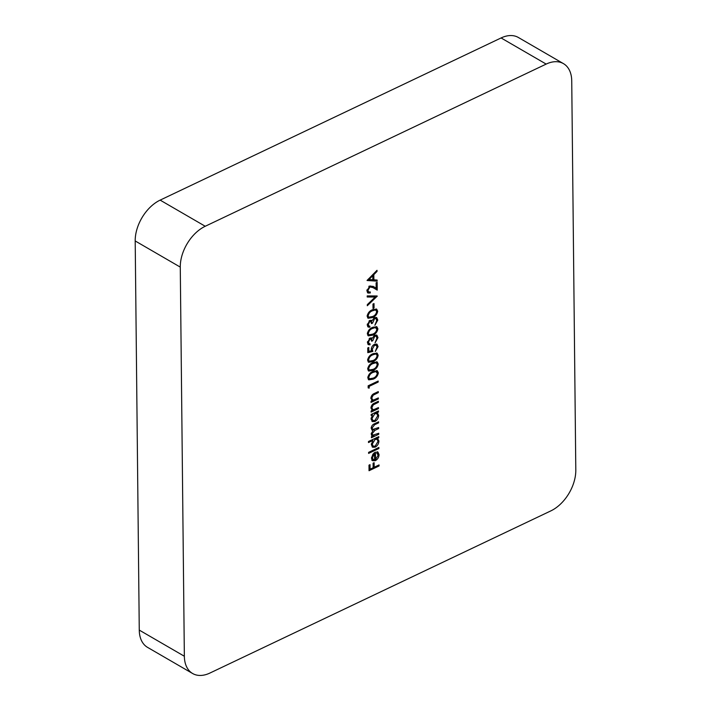 <?xml version="1.0" encoding="UTF-8"?>
<svg xmlns="http://www.w3.org/2000/svg" width="711" height="711" viewBox="0 0 711 711"><rect width="100%" height="100%" fill="white"/><g stroke="black" fill="none" stroke-linecap="round" stroke-linejoin="round"><path stroke-width="1.07" d="M373.026 287.644L369.933 286.942L367.925 290.39L368.645 291.981L370.262 291.937L370.28 292.968L367.942 293.048L366.894 290.826L369.844 285.955L373.462 286.56L376.163 288.142L376.11 282.818L377.141 282.329L377.221 290.106L371.489 286.737M374.048 307.979L373.026 308.467L372.973 304.068L374.004 303.579L374.048 307.979L373.008 307.374M368.28 324.527L368.929 325.985L369.853 326.189L369.862 327.211L368.191 327.06L367.258 325.034L369.827 320.448L371.897 320.803L374.519 317.63L376.706 317.586L377.79 320.048L374.875 325.274L376.768 320.519L375.95 318.599L374.617 318.617L372.528 323.141L371.506 323.629L370.724 321.47L369.836 321.479L368.28 324.527L367.356 323.994M371.435 320.394L370.884 320.217M368.467 342.124L369.116 343.582L370.031 343.786L370.049 344.817L368.369 344.657L367.436 342.631L370.004 338.054L372.084 338.409L374.697 335.228L376.892 335.192L377.976 337.645L375.061 342.871L376.946 338.116L376.137 336.196L374.795 336.214L372.715 340.747L371.684 341.236L370.911 339.067L370.013 339.076L368.467 342.124L367.543 341.591M371.622 337.992L371.071 337.814M378.163 355.242C377.523 358.442 375.781 360.548 372.937 361.57L368.582 362.272L367.623 360.255C368.254 357.02 369.996 354.869 372.857 353.794L377.15 353.163L378.163 355.242L377.017 355.002M378.35 372.84C377.71 376.039 375.968 378.145 373.124 379.167L368.769 379.87L367.809 377.852C368.431 374.617 370.173 372.466 373.044 371.391L377.337 370.76L378.35 372.84L377.203 372.608M371.657 400.364L372.351 400.764L370.866 398.267C371.169 395.814 372.395 394.187 374.546 393.379L378.288 391.601L378.296 392.623L373.186 395.183L371.764 398.018L372.635 399.769L373.737 399.946L378.35 397.902L378.359 398.933L371.035 402.417L371.026 401.386L371.951 400.569M376.252 412.025L377.23 412.584L378.661 415.34C378.474 418.104 377.221 420.157 374.893 421.507L372.368 421.587L371.08 418.912L372.528 414.824L371.169 415.473L371.16 414.442L378.483 410.958L378.501 411.989L377.452 412.709M376.519 437.692L377.497 438.252L378.927 441.007C378.741 443.762 377.488 445.824 375.168 447.175L372.644 447.255L371.346 444.579L372.857 440.465L368.485 442.544L368.476 441.513L378.759 436.625L378.767 437.656L377.719 438.376M372.386 460.559L371.489 458.231L372.902 454.178L375.426 452.063L375.506 459.546L378.172 455.209L376.599 452.863L377.008 451.752L377.923 452.045L379.07 454.649C378.91 457.351 377.665 459.35 375.346 460.648L372.6 460.701M184.353 656.244A33.852 21.614 120.1 0 0 192.628 673.513L147.541 647.365A33.852 21.614 -59.9 0 1 139.267 630.097L184.353 656.244L180.274 267.105L135.197 240.958A33.852 21.614 -59.9 0 1 160.144 200.12L501.086 37.95A33.852 21.614 -59.9 0 1 518.372 37.487L563.459 63.634A33.852 21.614 120.1 0 0 546.172 64.088L501.086 37.95M192.628 673.513A33.852 21.614 120.1 0 0 209.914 673.05L550.856 510.88A33.852 21.614 120.1 0 0 575.803 470.042L571.733 80.903A33.852 21.614 120.1 0 0 563.459 63.634M160.144 200.12L205.23 226.267L546.172 64.088M205.23 226.267A33.852 21.614 120.1 0 0 180.274 267.105M379.061 465.963L369.036 470.726L368.982 465.154L370.013 464.665L370.058 469.207L373.142 467.74L373.097 463.199L374.119 462.71L374.173 467.251L379.052 464.932L379.061 465.963L378.083 465.394M378.883 448.508L368.6 453.396L368.591 452.365L378.865 447.477L378.883 448.508L377.905 447.939M371.666 429.728L372.982 430.413L371.178 428.191C371.489 425.925 372.635 424.431 374.635 423.703L378.599 421.81L378.608 422.841L374.644 424.725L372.075 427.942L372.822 429.471L378.661 427.533L378.67 428.555L374.946 430.333L372.137 433.666L372.893 435.185L378.723 433.248L378.732 434.279L371.409 437.763L371.4 436.732L372.671 436.127L371.622 435.461L371.24 433.914L372.982 430.413L372.155 430.137M371.755 410.043L372.448 410.443L370.964 407.954C371.266 405.492 372.493 403.866 374.644 403.057L378.385 401.28L378.394 402.302L373.284 404.861L371.862 407.696L372.733 409.456L373.835 409.625L378.448 407.59L378.465 408.612L371.133 412.096L371.124 411.074L372.057 410.247M369.205 388.108L368.174 387.922L368.147 385.806L378.172 381.043L378.181 382.065L369.187 386.349L369.205 388.108L368.165 387.504M378.252 364.041C377.612 367.24 375.87 369.347 373.026 370.369L368.68 371.071L367.72 369.053C368.342 365.818 370.084 363.668 372.946 362.592L377.239 361.961L378.252 364.041L377.114 363.81M367.8 352.656L367.756 347.963L368.778 347.475L368.822 351.367L371.462 350.727L371.258 349.474C371.409 347.119 372.493 345.404 374.501 344.32L377.017 344.213L378.074 346.63L375.284 351.465L377.043 347.057L376.199 345.288L374.466 345.359L372.288 349.172L372.831 351.447L367.8 352.656M377.888 328.838C377.248 332.037 375.506 334.143 372.662 335.165L368.307 335.868L367.347 333.85C367.969 330.624 369.72 328.473 372.582 327.398L376.874 326.758L377.888 328.838L376.741 328.606M377.701 311.24C377.061 314.44 375.319 316.546 372.475 317.568L368.12 318.27L367.16 316.253C367.791 313.018 369.533 310.867 372.395 309.792L376.688 309.161L377.701 311.24L376.554 311.009M377.283 296.123L367.311 305.73L367.303 304.628L375.159 297.056L367.223 297.002L367.205 295.9L377.026 295.972M367.045 280.498L377.017 270.304L377.026 271.424L373.826 274.642L373.888 279.832L377.114 280.036L377.123 281.156L367.045 280.498M139.267 630.097L135.197 240.958M374.022 467.171L373.142 467.589M369.907 469.127L369.027 469.544M369.018 468.611L370.058 469.207M373.133 466.656L374.173 467.251M377.283 451.805L377.941 453.965M377.959 454.009L379.07 454.649M375.221 459.377L374.608 459.795M374.448 459.884L375.346 460.648M374.217 459.999L371.764 460.195M374.315 452.738L374.324 453.387M374.599 459.013L375.506 459.546M371.498 458.293L372.324 459.128M371.969 458.924L374.608 459.866L374.537 453.52L372.386 457.751L373.266 459.697L372.137 459.039M373.853 453.12L374.537 453.52M371.56 457.271L372.386 457.751M377.79 437.087L378.767 437.656M376.368 437.603L377.799 440.349M377.879 440.393L378.927 441.007M374.27 446.401L375.168 447.175M374.039 446.526L372.102 446.828M371.88 439.896L372.857 440.465M374.146 438.82L375.124 439.389L372.244 444.135L373.204 446.188L375.168 446.144L378.03 441.398L377.07 439.3L374.919 438.456M371.355 444.686L373.204 446.188M373.062 439.336L372.306 440.136M371.418 443.655L372.244 444.135M377.07 439.3L375.124 439.389M377.754 433.71L378.732 434.279M374.066 435.31L372.52 436.047M377.63 422.272L378.608 422.841M371.24 427.453L372.075 427.942M371.178 428.28L372.822 429.471M377.692 427.995L378.67 428.555M374.022 429.586L372.706 430.253M371.302 433.177L372.137 433.666M371.24 433.977L372.893 435.185M377.523 411.42L378.501 411.989M376.101 411.936L377.532 414.682M377.612 414.726L378.661 415.34M374.004 420.734L374.893 421.507M373.773 420.859L371.835 421.161M371.551 414.255L372.528 414.824M373.87 413.153L374.848 413.722L371.977 418.468L372.928 420.521L374.893 420.477L377.763 415.731L376.803 413.642L374.644 412.789M371.08 419.019L372.928 420.521M372.795 413.669L371.995 414.522M371.142 417.988L371.977 418.468M376.803 413.642L374.848 413.722M377.488 408.043L378.465 408.612M373.835 409.625L372.297 410.354M377.417 401.742L378.394 402.302M372.511 404.408L373.284 404.861M371.018 407.207L371.862 407.696M370.973 408.123L372.733 409.456M377.381 398.364L378.359 398.933M373.737 399.938L372.2 400.675M377.319 392.054L378.296 392.623M372.404 394.729L373.186 395.183M370.92 397.529L371.764 398.018M370.866 398.436L372.635 399.769M377.203 381.496L378.181 382.065M368.209 385.78L369.187 386.349M372.111 378.581L373.124 379.167M371.133 378.901L368.298 379.452M376.706 370.529L377.221 372.182M367.925 376.794L369.56 378.785L373.106 378.145C375.328 377.408 376.732 375.79 377.319 373.293L375.479 371.195L373.595 371.142M367.827 377.381L369.56 378.785M372.102 371.88L373.044 372.422C370.831 373.213 369.427 374.848 368.84 377.328M374.439 371L375.568 371.657L373.044 372.422M376.608 371.853L375.568 371.657M372.013 369.782L373.026 370.369M371.044 370.093L368.2 370.653M376.617 361.73L377.123 363.383M367.827 367.996L369.471 369.987L373.017 369.347C375.239 368.609 376.643 366.992 377.221 364.494L376.519 363.045L373.506 362.343M367.738 368.574L369.471 369.987M372.013 363.072L372.955 363.623C370.742 364.414 369.338 366.049 368.742 368.529M374.35 362.201L375.479 362.859L372.955 363.623M376.519 363.045L375.479 362.859M371.924 360.984L372.937 361.57M370.955 361.295L368.111 361.846M376.519 352.932L377.034 354.585M367.738 359.197L369.382 361.188L372.92 360.539C375.141 359.802 376.546 358.184 377.132 355.696L376.43 354.247L373.408 353.545M367.64 359.775L369.382 361.188M371.915 354.274L372.866 354.825C370.653 355.616 369.249 357.251 368.654 359.73M374.262 353.403L375.39 354.06L372.866 354.825M376.43 354.247L375.39 354.06M367.783 350.763L368.822 351.367M376.377 343.982L376.946 345.973L378.074 346.63M376.199 345.288L374.235 344.453M373.595 344.853L374.466 345.359M371.32 348.612L372.288 349.172M371.258 349.412L371.702 350.799L372.831 351.447M371.702 350.799L367.791 351.741M367.454 342.24L369.116 343.582M368.911 343.466L370.049 344.817M368.92 344.16L367.889 344.222M376.261 334.97L376.848 336.996L377.976 337.645M376.137 336.196L374.421 335.379M373.933 335.708L374.795 336.214M371.782 338.232L371.586 340.089L372.715 340.747M370.911 339.067L369.551 338.32M369.196 338.605L370.013 339.076M371.649 334.579L372.662 335.165M370.671 334.899L367.836 335.45M376.243 326.536L376.759 328.189M367.463 332.801L369.107 334.792L372.644 334.143C374.866 333.406 376.27 331.788 376.857 329.291L375.026 327.193L373.133 327.14M367.365 333.379L369.107 334.792M371.64 327.878L372.582 328.42C370.369 329.211 368.965 330.846 368.378 333.326M373.986 327.007L375.106 327.655L372.582 328.42M376.146 327.851L375.106 327.655M367.267 324.634L368.929 325.985M368.725 325.869L369.862 327.211M368.733 326.562L367.703 326.616M376.075 317.364L376.67 319.399L377.79 320.048M375.95 318.599L374.235 317.781M373.746 318.11L374.617 318.617M371.604 320.634L371.4 322.492L372.528 323.141M370.724 321.47L369.365 320.723M369.018 321.008L369.836 321.479M371.462 316.982L372.475 317.568M370.493 317.302L367.649 317.853M376.057 308.93L376.572 310.583M367.276 315.195L368.92 317.186L372.457 316.546C374.688 315.808 376.092 314.191 376.67 311.694L375.968 310.245L372.955 309.543M367.187 315.773L368.92 317.186M371.453 310.272L372.404 310.823C370.191 311.614 368.787 313.249 368.191 315.728M373.799 309.401L374.928 310.058L372.404 310.823M375.968 310.245L374.928 310.058M375.639 295.963L374.75 296.816M367.214 296.354L374.03 296.407L375.159 297.056M366.983 289.839L367.925 290.39M366.903 290.506L368.645 291.981M369.151 292.141L370.28 292.968M369.151 292.31L367.436 292.621M372.973 286.275L376.163 288.142M376.083 288.097L376.092 289.448M371.897 286.986L368.805 286.284M369.062 286.435L369.933 286.942M376.315 271.007L377.026 271.424M373.124 274.233L373.826 274.642M372.706 274.642L372.724 275.619M372.848 279.227L373.888 279.832M375.995 279.965L377.123 281.156M376.003 280.507L367.454 279.947M372.804 275.672L369 279.512L372.848 279.761L372.804 275.672L372.102 275.264M368.289 279.094L369 279.512M373.702 424.183L374.644 424.725M373.817 429.675L374.946 430.333M373.995 403.386L374.955 403.946M373.888 393.707L374.848 394.267"/></g></svg>
